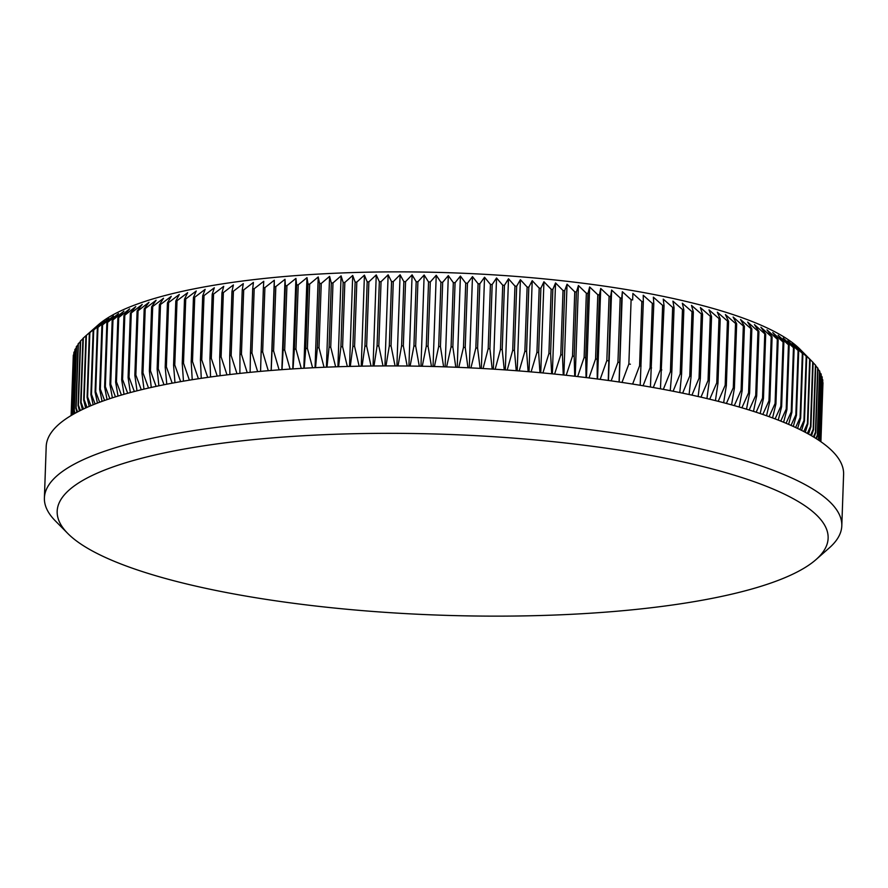 <?xml version="1.0" encoding="UTF-8"?>
<svg xmlns="http://www.w3.org/2000/svg" width="888" height="888" viewBox="0 0 888 888"><rect width="100%" height="100%" fill="white"/><g stroke="black" fill="none" stroke-linecap="round" stroke-linejoin="round"><path stroke-width="1.33" d="M87.024 407.381L84.149 399.611L86.391 335.342A375.125 87.979 -178 0 0 85.936 335.72L98.213 324.908A361.893 84.871 2 0 1 159.407 297.047A361.893 84.871 2 0 1 521.989 276.901A361.893 84.871 2 0 1 800.199 349.417L812.742 362.115A375.125 87.979 -178 0 1 813.142 362.526L810.899 426.795L808.557 434.077M148.54 388.056L142.979 372.86L145.221 308.591L156.11 300.244L151.626 306.804A375.125 87.979 -178 0 1 152.703 306.515L163.536 298.246L159.374 304.784A375.125 87.979 -178 0 1 160.495 304.506L171.273 296.315L167.444 302.841A375.125 87.979 -178 0 1 168.609 302.575L179.309 294.461L175.813 300.965A375.125 87.979 -178 0 1 177.023 300.71L187.646 292.685L184.493 299.178A375.125 87.979 -178 0 1 185.736 298.934L196.259 290.975L193.451 297.458A375.125 87.979 -178 0 1 194.738 297.225L205.161 289.344L202.686 295.826A375.125 87.979 -178 0 1 204.018 295.604L214.319 287.79L212.199 294.272A375.125 87.979 -178 0 1 213.564 294.061L223.732 286.325L221.956 292.796A375.125 87.979 -178 0 1 223.354 292.596L233.4 284.937L231.968 291.408A375.125 87.979 -178 0 1 233.4 291.22L243.301 283.627L242.224 290.11A375.125 87.979 -178 0 1 243.689 289.932L253.413 282.417L252.692 288.9A375.125 87.979 -178 0 1 254.19 288.733L263.758 281.285L263.381 287.779A375.125 87.979 -178 0 1 264.902 287.623L274.292 280.231L274.27 286.746A375.125 87.979 -178 0 1 275.824 286.602L285.015 279.276L285.348 285.803A375.125 87.979 -178 0 1 286.924 285.681L295.926 278.41L296.603 284.959A375.125 87.979 -178 0 1 298.213 284.848L306.993 277.633L308.025 284.204A375.125 87.979 -178 0 1 309.657 284.105L318.226 276.956L319.602 283.538A375.125 87.979 -178 0 1 321.245 283.461L329.592 276.368L331.313 282.972A375.125 87.979 -178 0 1 332.989 282.906L341.092 275.868L343.156 282.506A375.125 87.979 -178 0 1 344.844 282.451L352.714 275.458L355.122 282.129A375.125 87.979 -178 0 1 356.821 282.084L364.424 275.147L367.177 281.851A375.125 87.979 -178 0 1 368.886 281.829L376.246 274.936L379.331 281.674A375.125 87.979 -178 0 1 381.052 281.663L388.134 274.814L391.553 281.596A375.125 87.979 -178 0 1 393.284 281.585L400.088 274.781L403.84 281.607A375.125 87.979 -178 0 1 405.572 281.618L412.099 274.858L416.172 281.718A375.125 87.979 -178 0 1 417.915 281.74L424.153 275.014L428.538 281.929A375.125 87.979 -178 0 1 430.291 281.962L436.23 275.269L440.925 282.229A375.125 87.979 -178 0 1 442.679 282.284L448.318 275.624L453.324 282.639A375.125 87.979 -178 0 1 455.078 282.695L460.406 276.068L465.723 283.139A375.125 87.979 -178 0 1 467.465 283.217L472.483 276.612L478.088 283.727A375.125 87.979 -178 0 1 479.831 283.816L484.537 277.245L490.431 284.415A375.125 87.979 -178 0 1 492.174 284.515L496.547 277.966L502.719 285.203A375.125 87.979 -178 0 1 504.451 285.314L508.502 278.777L514.951 286.069A375.125 87.979 -178 0 1 516.683 286.202L520.39 279.687L527.117 287.046A375.125 87.979 -178 0 1 528.826 287.19L532.212 280.686L539.194 288.101A375.125 87.979 -178 0 1 540.892 288.256L543.933 281.762L551.159 289.255A375.125 87.979 -178 0 1 552.847 289.421L555.544 282.939L563.025 290.487A375.125 87.979 -178 0 1 564.69 290.676L567.044 284.193L574.758 291.819A375.125 87.979 -178 0 1 576.412 292.008L578.421 285.536L586.358 293.229A375.125 87.979 -178 0 1 587.989 293.429L589.643 286.957L597.802 294.727A375.125 87.979 -178 0 1 599.411 294.938L600.721 288.467L609.09 296.303A375.125 87.979 -178 0 1 610.667 296.536L611.621 290.054L620.19 297.957A375.125 87.979 -178 0 1 621.744 298.202L622.355 291.708L631.113 299.7A375.125 87.979 -178 0 1 632.633 299.955L632.889 293.451L641.824 301.52A375.125 87.979 -178 0 1 643.323 301.776L643.234 295.271L652.336 303.407A375.125 87.979 -178 0 1 653.801 303.685L653.357 297.158L662.615 305.372A375.125 87.979 -178 0 1 664.046 305.661L663.247 299.112L672.66 307.415A375.125 87.979 -178 0 1 674.059 307.703L672.915 301.132L682.461 309.524A375.125 87.979 -178 0 1 683.827 309.823L682.339 303.23L692.007 311.688A375.125 87.979 -178 0 1 693.339 311.999L691.497 305.383L701.287 313.93A375.125 87.979 -178 0 1 702.575 314.252L700.399 307.592L710.289 316.228A375.125 87.979 -178 0 1 711.543 316.561L709.013 309.868L719.003 318.581A375.125 87.979 -178 0 1 720.212 318.925L717.349 312.199L727.427 321.001A375.125 87.979 -178 0 1 728.593 321.345L725.396 314.585L735.542 323.465A375.125 87.979 -178 0 1 736.663 323.82L733.133 317.027L743.334 325.985A375.125 87.979 -178 0 1 744.41 326.351L740.559 319.514L750.815 328.56A375.125 87.979 -178 0 1 751.847 328.926L747.663 322.044L757.952 331.169A375.125 87.979 -178 0 1 758.94 331.546L754.445 324.62L764.768 333.833A375.125 87.979 -178 0 1 765.7 334.21L760.894 327.228L771.228 336.53A375.125 87.979 -178 0 1 772.105 336.907L766.999 329.881L777.333 339.26A375.125 87.979 -178 0 1 778.166 339.649L772.76 332.567L783.072 342.035A375.125 87.979 -178 0 1 783.86 342.424L778.154 335.287L788.455 344.833A375.125 87.979 -178 0 1 789.188 345.232L783.194 338.039L793.461 347.663A375.125 87.979 -178 0 1 794.138 348.063L787.867 340.803L798.09 350.516A375.125 87.979 -178 0 1 798.712 350.915L792.174 343.601L802.341 353.391A375.125 87.979 -178 0 1 802.907 353.79L796.103 346.42L806.204 356.277A375.125 87.979 -178 0 1 806.715 356.687L799.644 349.25L809.667 359.185A375.125 87.979 -178 0 1 810.122 359.596L811.632 360.994M813.142 362.693L815.417 365.046A375.125 87.979 -178 0 1 815.761 365.456L813.519 429.737L811.51 435.764M815.739 365.934L817.693 367.976A375.125 87.979 -178 0 1 817.981 368.398L815.728 432.667L814.141 437.329M817.948 369.197L819.557 370.918A375.125 87.979 -178 0 1 819.791 371.328L817.537 435.608L816.438 438.761M819.746 372.472L821.012 373.859A375.125 87.979 -178 0 1 821.189 374.27L818.414 440.037M821.134 375.746L822.066 376.79A375.125 87.979 -178 0 1 822.188 377.2L819.957 441.07M822.122 379.043L822.721 379.72A375.125 87.979 -178 0 1 822.776 380.131L820.634 441.536M822.699 382.34L822.954 382.639A375.125 87.979 -178 0 1 822.954 383.05L820.9 441.725L822.954 382.639M750.76 589.31A385.714 90.465 -178 0 0 815.983 559.618A385.714 90.465 -178 0 0 609.734 448.684A385.714 90.465 -178 0 0 134.554 460.173A385.714 90.465 -178 0 0 67.799 533.488A385.714 90.465 -178 0 0 364.313 610.778A385.714 90.465 -178 0 0 750.76 589.31M67.799 533.488L55.389 520.934A398.945 93.562 2 0 1 44.4 497.968A398.945 93.562 2 0 1 124.431 445.11A398.945 93.562 2 0 1 570.973 427.439A398.945 93.562 2 0 1 841.802 525.807A398.945 93.562 2 0 1 829.237 547.952L815.983 559.618M44.4 497.968L46.198 446.542A398.945 93.562 2 0 1 126.229 393.684A398.945 93.562 2 0 1 572.771 376.013A398.945 93.562 2 0 1 843.6 474.392L841.802 525.807M820.556 441.491L822.721 379.72M819.824 440.992L822.066 376.79M818.048 439.793L818.769 438.128A375.125 87.979 2 0 1 818.947 438.55M818.769 438.128L821.012 373.859M815.894 438.417L817.315 435.198A375.125 87.979 2 0 1 817.537 435.608M817.315 435.198L819.557 370.918M813.397 436.874L815.439 432.256A375.125 87.979 2 0 1 815.728 432.667M815.439 432.256L817.693 367.976M810.544 435.198L813.175 429.315A375.125 87.979 2 0 1 813.519 429.737M813.175 429.315L815.417 365.046M807.336 433.411L810.5 426.384A375.125 87.979 2 0 1 810.899 426.795M810.5 426.384L812.742 362.115M805.25 432.29L807.88 423.876L810.122 359.596M803.784 431.524L807.425 423.465A375.125 87.979 2 0 1 807.88 423.876M807.425 423.465L809.667 359.185M801.609 430.414L804.473 420.968L806.715 356.687M799.877 429.548L803.951 420.557A375.125 87.979 2 0 1 804.473 420.968M803.951 420.557L806.204 356.277M797.624 428.46L800.665 418.07L802.907 353.79M795.615 427.505L800.099 417.66A375.125 87.979 2 0 1 800.665 418.07M800.099 417.66L802.341 353.391M793.295 426.44L796.469 415.196L798.712 350.915M791.008 425.408L795.848 414.785A375.125 87.979 2 0 1 796.469 415.196M795.848 414.785L798.09 350.516M788.622 424.364L791.896 412.332L794.138 348.063M786.047 423.265L791.219 411.932A375.125 87.979 2 0 1 791.896 412.332M791.219 411.932L793.461 347.663M783.616 422.255L786.946 409.501L789.188 345.232M780.741 421.09L786.213 409.102A375.125 87.979 2 0 1 786.946 409.501M786.213 409.102L788.455 344.833M778.254 420.113L781.618 406.704L783.86 342.424M775.091 418.892L780.83 406.304A375.125 87.979 2 0 1 781.618 406.704M780.83 406.304L783.072 342.035M772.571 417.937L775.923 403.929L778.166 339.649M769.108 416.672L775.08 403.541A375.125 87.979 2 0 1 775.923 403.929M775.08 403.541L777.333 339.26M766.544 415.751L769.863 401.187L772.105 336.907M762.792 414.452L768.975 400.799A375.125 87.979 2 0 1 769.863 401.187M768.975 400.799L771.228 336.53M760.184 413.564L763.458 398.479L765.7 334.21M756.143 412.221L762.515 398.101A375.125 87.979 2 0 1 763.458 398.479M762.515 398.101L764.768 333.833M753.501 411.377L756.698 395.815L758.94 331.546M749.172 410.012L755.71 395.449A375.125 87.979 2 0 1 756.698 395.815M755.71 395.449L757.952 331.169M746.508 409.19L749.594 393.195L751.847 328.926M741.891 407.803L748.573 392.829A375.125 87.979 2 0 1 749.594 393.195M748.573 392.829L750.815 328.56M739.193 407.015L742.168 390.62L744.41 326.351M734.298 405.616L741.091 390.265A375.125 87.979 2 0 1 742.168 390.62M741.091 390.265L743.334 325.985M731.568 404.861L734.409 388.1L736.663 323.82M726.395 403.452L733.288 387.745A375.125 87.979 2 0 1 734.409 388.1M733.288 387.745L735.542 323.465M723.653 402.73L726.34 385.625L728.593 321.345M718.203 401.321L725.174 385.27A375.125 87.979 2 0 1 726.34 385.625M725.174 385.27L727.427 321.001M715.439 400.621L717.97 383.194L720.212 318.925M709.723 399.223L716.76 382.861A375.125 87.979 2 0 1 717.97 383.194M716.76 382.861L719.003 318.581M706.937 398.557L709.29 380.83L711.543 316.561M700.965 397.158L708.047 380.497A375.125 87.979 2 0 1 709.29 380.83M708.047 380.497L710.289 316.228M698.157 396.514L700.332 378.521L702.575 314.252M691.93 395.138L699.045 378.199A375.125 87.979 2 0 1 700.332 378.521M699.045 378.199L701.287 313.93M689.11 394.527L691.097 376.279L693.339 311.999M682.639 393.162L689.765 375.968A375.125 87.979 2 0 1 691.097 376.279M689.765 375.968L692.007 311.688M679.808 392.574L681.584 374.092L683.827 309.823M673.104 391.231L680.219 373.793A375.125 87.979 2 0 1 681.584 374.092M680.219 373.793L682.461 309.524M670.251 390.676L671.816 371.983L674.059 307.703M663.325 389.355L670.418 371.684A375.125 87.979 2 0 1 671.816 371.983M670.418 371.684L672.66 307.415M660.461 388.822L664.046 305.661M653.302 387.534L660.372 369.652A375.125 87.979 2 0 1 661.804 369.93M660.372 369.652L662.615 305.372M650.438 387.024L653.801 303.685M643.079 385.769L650.083 367.688A375.125 87.979 2 0 1 651.559 367.965M650.083 367.688L652.336 303.407M640.193 385.292L643.323 301.776M632.633 384.071L639.582 365.789A375.125 87.979 2 0 1 641.081 366.056M639.582 365.789L641.824 301.52M632.889 293.451L632.633 299.955M621.989 382.428L628.859 363.98A375.125 87.979 2 0 1 630.391 364.224M628.859 363.98L631.113 299.7M619.08 382.007L621.744 298.202M611.155 380.863L617.948 362.237A375.125 87.979 2 0 1 619.502 362.482M617.948 362.237L620.19 297.957M608.247 380.453L610.667 296.536M600.155 379.365L606.837 360.572A375.125 87.979 2 0 1 608.424 360.806M606.837 360.572L609.09 296.303M597.236 378.976L597.169 359.218L599.411 294.938M588.988 377.933L595.559 358.996A375.125 87.979 2 0 1 597.169 359.218M595.559 358.996L597.802 294.727M586.058 377.567L585.736 357.709L587.989 293.429M577.655 376.568L584.115 357.498A375.125 87.979 2 0 1 585.736 357.709M584.115 357.498L586.358 293.229M574.725 376.235L574.17 356.288L576.412 292.008M566.2 375.291L572.516 356.088A375.125 87.979 2 0 1 574.17 356.288M572.516 356.088L574.758 291.819M563.258 374.98L562.448 354.945L564.69 290.676M554.6 374.081L560.783 354.767A375.125 87.979 2 0 1 562.448 354.945M560.783 354.767L563.025 290.487M551.659 373.793L550.604 353.702L552.847 289.421M542.901 372.96L548.917 353.524A375.125 87.979 2 0 1 550.604 353.702M548.917 353.524L551.159 289.255M539.948 372.683L538.65 352.536L540.892 288.256M531.091 371.906L536.94 352.381A375.125 87.979 2 0 1 538.65 352.536M536.94 352.381L539.194 288.101M528.138 371.661L526.584 351.459L528.826 287.19M519.191 370.94L524.875 351.315A375.125 87.979 2 0 1 526.584 351.459M524.875 351.315L527.117 287.046M516.228 370.718L514.43 350.483L516.683 286.202M507.203 370.052L512.709 350.349A375.125 87.979 2 0 1 514.43 350.483M512.709 350.349L514.951 286.069M504.251 369.852L502.208 349.595L504.451 285.314M495.16 369.253L500.477 349.472A375.125 87.979 2 0 1 502.208 349.595M500.477 349.472L502.719 285.203M492.196 369.075L489.921 348.795L492.174 284.515M483.072 368.542L488.189 348.695A375.125 87.979 2 0 1 489.921 348.795M488.189 348.695L490.431 284.415M480.097 368.376L477.589 348.096L479.831 283.816M470.929 367.91L475.846 348.007A375.125 87.979 2 0 1 477.589 348.096M475.846 348.007L478.088 283.727M467.965 367.765L465.223 347.486L467.465 283.217M458.774 367.366L463.469 347.408A375.125 87.979 2 0 1 465.223 347.486M463.469 347.408L465.723 283.139M455.799 367.244L452.836 346.975L455.078 282.695M446.597 366.911L451.082 346.908A375.125 87.979 2 0 1 452.836 346.975M451.082 346.908L453.324 282.639M443.623 366.811L440.437 346.564L442.679 282.284M434.421 366.533L438.683 346.509A375.125 87.979 2 0 1 440.437 346.564M438.683 346.509L440.925 282.229M431.457 366.455L428.049 346.242L430.291 281.962M422.255 366.256L426.296 346.209A375.125 87.979 2 0 1 428.049 346.242M426.296 346.209L428.538 281.929M419.291 366.2L415.673 346.02L417.915 281.74M410.123 366.056L413.93 345.998A375.125 87.979 2 0 1 415.673 346.02M413.93 345.998L416.172 281.718M407.159 366.023L403.33 345.898L405.572 281.618M398.024 365.956L401.587 345.887A375.125 87.979 2 0 1 403.33 345.898M401.587 345.887L403.84 281.607M395.06 365.934L391.042 345.865L393.284 281.585M385.98 365.934L389.31 345.865A375.125 87.979 2 0 1 391.042 345.865M389.31 345.865L391.553 281.596M383.017 365.945L378.81 345.932L381.052 281.663M374.003 366L377.078 345.954A375.125 87.979 2 0 1 378.81 345.932M377.078 345.954L379.331 281.674M371.04 366.034L366.644 346.098L368.886 281.829M362.104 366.156L364.935 346.131A375.125 87.979 2 0 1 366.644 346.098M364.935 346.131L367.177 281.851M359.141 366.211L354.578 346.364L356.821 282.084M350.294 366.4L352.88 346.409A375.125 87.979 2 0 1 354.578 346.364M352.88 346.409L355.122 282.129M347.33 366.478L342.601 346.72L344.844 282.451M338.583 366.733L340.914 346.786A375.125 87.979 2 0 1 342.601 346.72M340.914 346.786L343.156 282.506M335.631 366.833L330.736 347.175L332.989 282.906M326.995 367.144L329.071 347.252A375.125 87.979 2 0 1 330.736 347.175M329.071 347.252L331.313 282.972M324.042 367.266L319.003 347.73L321.245 283.461M315.529 367.643L317.36 347.819A375.125 87.979 2 0 1 319.003 347.73M317.36 347.819L319.602 283.538M312.587 367.787L307.403 348.374L309.657 284.105M304.207 368.231L305.783 348.473A375.125 87.979 2 0 1 307.403 348.374M305.783 348.473L308.025 284.204M301.265 368.398L295.959 349.117L298.213 284.848M293.04 368.897L294.361 349.228A375.125 87.979 2 0 1 295.959 349.117M294.361 349.228L296.603 284.959M290.099 369.086L284.682 349.95L286.924 285.681M282.029 369.641L283.106 350.083A375.125 87.979 2 0 1 284.682 349.95M283.106 350.083L285.348 285.803M279.098 369.852L273.582 350.882L275.824 286.602M271.206 370.463L272.028 351.015A375.125 87.979 2 0 1 273.582 350.882M272.028 351.015L274.27 286.746M268.276 370.707L262.659 351.903L264.902 287.623M260.561 371.373L261.139 352.048A375.125 87.979 2 0 1 262.659 351.903M261.139 352.048L263.381 287.779M257.642 371.639L251.948 353.013L254.19 288.733M250.116 372.35L250.449 353.18A375.125 87.979 2 0 1 251.948 353.013M250.449 353.18L252.692 288.9M247.208 372.638L241.436 354.212L243.689 289.932M239.882 373.404L239.971 354.39A375.125 87.979 2 0 1 241.436 354.212M239.971 354.39L242.224 290.11M236.985 373.726L231.158 355.5L233.4 291.22M229.87 374.536L229.726 355.688A375.125 87.979 2 0 1 231.158 355.5M229.726 355.688L231.968 291.408M226.984 374.88L221.112 356.876L223.354 292.596M220.091 375.735L219.713 357.076A375.125 87.979 2 0 1 221.112 356.876M219.713 357.076L221.956 292.796M217.216 376.101L211.311 358.33L213.564 294.061M210.545 376.989L209.945 358.541A375.125 87.979 2 0 1 211.311 358.33M209.945 358.541L212.199 294.272M207.681 377.389L201.765 359.873L204.018 295.604M201.254 378.321L200.444 360.095A375.125 87.979 2 0 1 201.765 359.873M200.444 360.095L202.686 295.826M198.401 378.754L192.496 361.505L194.738 297.225M192.219 379.709L191.209 361.738A375.125 87.979 2 0 1 192.496 361.505M191.209 361.738L193.451 297.458M189.388 380.164L183.494 363.203L185.736 298.934M183.461 381.152L182.24 363.447A375.125 87.979 2 0 1 183.494 363.203M182.24 363.447L184.493 299.178M180.641 381.64L174.781 364.99L177.023 300.71M174.98 382.661L173.571 365.246A375.125 87.979 2 0 1 174.781 364.99M173.571 365.246L175.813 300.965M172.183 383.172L166.367 366.844L168.609 302.575M166.778 384.204L165.201 367.121A375.125 87.979 2 0 1 166.367 366.844M165.201 367.121L167.444 302.841M164.003 384.759L158.253 368.786L160.495 304.506M158.874 385.803L157.132 369.064A375.125 87.979 2 0 1 158.253 368.786M157.132 369.064L159.374 304.784M156.122 386.391L150.449 370.784L152.703 306.515M151.271 387.446L149.373 371.073A375.125 87.979 2 0 1 150.449 370.784M149.373 371.073L151.626 306.804M143.989 389.122L141.947 373.16A375.125 87.979 2 0 1 142.979 372.86M145.221 308.591A375.125 87.979 -178 0 0 144.189 308.891L141.947 373.16M141.281 389.765L135.842 375.002L138.084 310.733A375.125 87.979 -178 0 0 137.096 311.044L134.854 375.313A375.125 87.979 2 0 1 135.842 375.002M134.854 375.313L137.007 390.82M134.332 391.508L129.038 377.211L131.28 312.942A375.125 87.979 -178 0 0 130.347 313.253L128.094 377.533A375.125 87.979 2 0 1 129.038 377.211M128.094 377.533L130.358 392.552M127.706 393.273L122.577 379.487L124.82 315.207A375.125 87.979 -178 0 0 123.932 315.54L121.689 379.809A375.125 87.979 2 0 1 122.577 379.487M121.689 379.809L124.031 394.305M121.423 395.06L116.472 381.818L118.715 317.549A375.125 87.979 -178 0 0 117.882 317.882L115.64 382.151A375.125 87.979 2 0 1 116.472 381.818M115.64 382.151L118.026 396.07M115.462 396.858L110.723 384.204L112.976 319.935A375.125 87.979 -178 0 0 112.188 320.279L109.946 384.548A375.125 87.979 2 0 1 110.723 384.204M109.946 384.548L112.376 397.835M109.846 398.656L105.35 386.657L107.592 322.377A375.125 87.979 -178 0 0 106.86 322.733L104.618 387.002A375.125 87.979 2 0 1 105.35 386.657M104.618 387.002L107.048 399.6M104.584 400.455L100.344 389.155L102.586 324.875A375.125 87.979 -178 0 0 101.909 325.23L99.667 389.51A375.125 87.979 2 0 1 100.344 389.155M99.667 389.51L102.076 401.354M99.656 402.242L95.715 391.697L97.958 327.428A375.125 87.979 -178 0 0 97.336 327.783L95.094 392.063A375.125 87.979 2 0 1 95.715 391.697M95.094 392.063L97.447 403.085M95.094 403.996L91.475 394.294L93.717 330.014A375.125 87.979 -178 0 0 93.151 330.392L90.898 394.661A375.125 87.979 2 0 1 91.475 394.294M90.898 394.661L93.162 404.773M90.876 405.716L87.612 396.936L89.855 332.656A375.125 87.979 -178 0 0 89.344 333.033L87.102 397.313A375.125 87.979 2 0 1 87.612 396.936M87.102 397.313L89.222 406.427M85.637 408.014L83.694 400A375.125 87.979 2 0 1 84.149 399.611M83.694 400L85.936 335.72L83.317 338.062A375.125 87.979 -178 0 0 82.917 338.45L80.675 402.719A375.125 87.979 2 0 1 81.074 402.331L83.317 338.062M83.516 408.991L81.074 402.331M80.675 402.719L82.384 409.523M80.375 410.5L78.41 405.083L80.653 340.814A375.125 87.979 -178 0 0 80.308 341.203L78.066 405.483A375.125 87.979 2 0 1 78.41 405.083M78.066 405.483L79.487 410.955M77.6 411.921L76.135 407.87L78.377 343.601A375.125 87.979 -178 0 0 78.088 344L75.846 408.269A375.125 87.979 2 0 1 76.135 407.87M75.846 408.269L76.923 412.276M75.169 413.22L74.27 410.689L76.512 346.42A375.125 87.979 -178 0 0 76.279 346.82L74.037 411.089A375.125 87.979 2 0 1 74.27 410.689M74.037 411.089L74.703 413.486M73.105 414.374L75.058 349.262A375.125 87.979 -178 0 0 74.881 349.661L72.638 413.941A375.125 87.979 2 0 1 72.816 413.531M72.638 413.941L72.816 414.552M71.806 415.14L74.004 352.125A375.125 87.979 -178 0 0 73.893 352.525L71.706 415.196M71.251 415.462L73.36 355.011A375.125 87.979 -178 0 0 73.304 355.422L71.207 415.495M71.118 415.551L73.216 357.82M74.004 352.125L74.825 351.315M75.058 349.262L76.235 348.118M76.512 346.42L78.055 344.966M78.377 343.601L80.286 341.847M80.653 340.814L82.906 338.772M86.391 335.342L97.036 326.085L89.344 333.033M89.855 332.656L100.588 323.487L93.151 330.392M93.717 330.014L104.507 320.923L97.336 327.783M97.958 327.428L108.813 318.415L101.909 325.23M102.586 324.875L113.486 315.95L106.86 322.733M107.592 322.377L118.526 313.542L112.188 320.279M112.976 319.935L123.92 311.177L117.882 317.882M118.715 317.549L129.67 308.869L123.932 315.54M124.82 315.207L135.775 306.615L130.347 313.253M131.28 312.942L142.224 304.429L137.096 311.044M138.084 310.733L148.995 302.297L144.189 308.891M271.14 370.474L274.292 280.231M281.862 369.652L285.015 279.276M292.763 368.909L295.926 278.41M303.829 368.254L306.993 277.633M315.051 367.665L318.226 276.956M326.418 367.166L329.592 276.368M337.917 366.755L341.092 275.868M349.528 366.422L352.714 275.458M361.25 366.178L364.424 275.147M373.06 366.011L376.246 274.936M384.948 365.934L388.134 274.814M396.903 365.945L400.088 274.781M408.913 366.045L412.099 274.858M420.968 366.233L424.153 275.014M433.044 366.5L436.23 275.269M445.132 366.855L448.318 275.624M457.22 367.299L460.406 276.068M469.297 367.832L472.483 276.612M481.352 368.442L484.537 277.245M493.362 369.142L496.547 277.966M505.316 369.93L508.502 278.777M517.216 370.784L520.39 279.687M529.026 371.728L532.212 280.686M540.759 372.76L543.933 281.762M552.369 373.859L555.544 282.939M563.88 375.036L567.044 284.193M575.246 376.29L578.421 285.536M586.48 377.622L589.643 286.957M597.557 379.021L600.721 288.467M608.469 380.486L611.621 290.054M619.202 382.018L622.355 291.708"/></g></svg>
